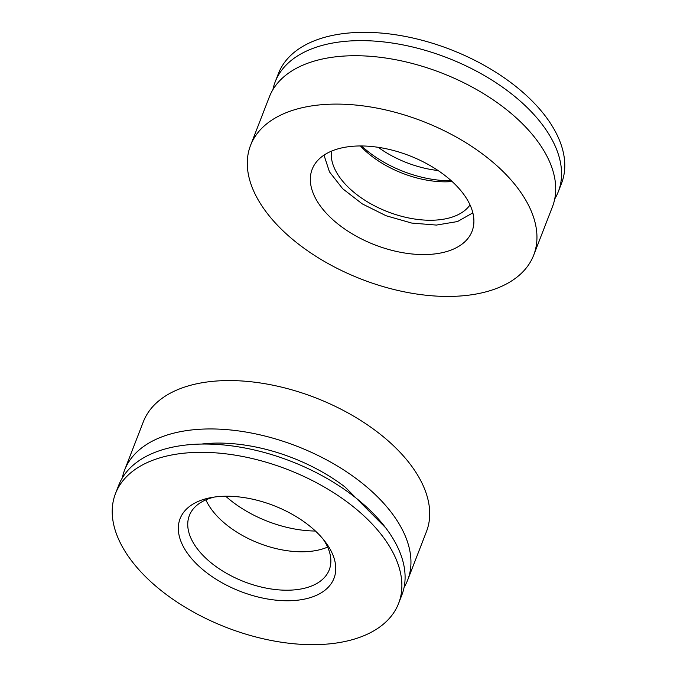 <?xml version="1.0" encoding="UTF-8"?>
<svg xmlns="http://www.w3.org/2000/svg" width="677" height="677" viewBox="0 0 677 677"><rect width="100%" height="100%" fill="white"/><g stroke="black" fill="none" stroke-linecap="round" stroke-linejoin="round"><path stroke-width="1.02" d="M511.634 180.632A151.834 84.684 -158.8 0 0 364.251 106.035A151.834 84.684 -158.8 0 0 250.558 145.36A151.834 84.684 -158.8 0 0 361.493 279.22A151.834 84.684 -158.8 0 0 533.679 255.178A151.834 84.684 -158.8 0 0 511.634 180.632M459.607 189.179A85.742 47.822 21.2 0 1 472.055 231.28A85.742 47.822 21.2 0 1 374.821 244.854A85.742 47.822 21.2 0 1 312.173 169.267A85.742 47.822 21.2 0 1 376.378 147.053A85.742 47.822 21.2 0 1 459.607 189.179M533.679 255.178L552.44 206.798A151.834 84.684 -158.8 0 0 530.396 132.252A151.834 84.684 -158.8 0 0 383.013 57.655A151.834 84.684 -158.8 0 0 269.319 96.98L250.558 145.36M272.899 89.686A151.834 84.684 21.2 0 1 275.175 81.892L278.391 73.598A151.834 84.684 21.2 0 1 450.577 49.548A151.834 84.684 21.2 0 1 561.512 183.408L558.297 191.701A151.834 84.684 21.2 0 1 554.717 198.996M361.569 145.97A82.526 46.028 -158.8 0 0 451.297 180.767M275.175 81.892A151.834 84.684 21.2 0 1 447.362 57.841A151.834 84.684 21.2 0 1 558.297 191.701M360.401 145.961A75.02 41.847 -158.8 0 0 422.22 179.244A75.02 41.847 -158.8 0 0 452.16 181.554M472.851 212.866L457.517 221.548L436.394 225.077L411.718 223.072L386.085 215.743L362.254 203.879L342.689 188.731L329.471 171.882L323.995 155.135M331.442 151.166A75.02 41.847 -158.8 0 0 331.375 157.276A75.02 41.847 -158.8 0 0 392.584 213.551A75.02 41.847 -158.8 0 0 470.033 204.919M122.283 478.004A151.834 84.684 21.2 0 1 124.56 470.202L143.321 421.822A151.834 84.684 21.2 0 1 315.507 397.78A151.834 84.684 21.2 0 1 426.442 531.64L407.681 580.02A151.834 84.684 21.2 0 1 404.101 587.314M225.703 496.233A85.742 47.822 -158.8 0 0 249.246 512.76A85.742 47.822 -158.8 0 0 315.431 531.03M124.56 470.202A151.834 84.684 21.2 0 1 296.746 446.16A151.834 84.684 21.2 0 1 407.681 580.02M201.687 444.053A129.51 72.227 21.2 0 1 319.942 470.693A129.51 72.227 21.2 0 1 345.219 487.144M116.105 492.077A151.834 84.684 -158.8 0 0 115.488 493.592A151.834 84.684 -158.8 0 0 226.423 627.452A151.834 84.684 -158.8 0 0 398.609 603.402A151.834 84.684 -158.8 0 0 289.028 470.075A151.834 84.684 -158.8 0 0 116.105 492.077M180.437 517.829A82.526 46.028 21.2 0 1 211.249 497.561A82.526 46.028 21.2 0 1 325.214 541.761A82.526 46.028 21.2 0 1 268.481 599.153A82.526 46.028 21.2 0 1 180.437 517.829M398.609 603.402L401.825 595.108A151.834 84.684 -158.8 0 0 385.721 527.865A151.834 84.684 -158.8 0 0 175.639 446.549A151.834 84.684 -158.8 0 0 119.321 483.784A151.834 84.684 -158.8 0 0 118.703 485.299L115.488 493.592M323.107 539.112A75.02 41.847 21.2 0 1 329.25 569.822A75.02 41.847 21.2 0 1 244.169 581.704A75.02 41.847 21.2 0 1 189.357 515.561A75.02 41.847 21.2 0 1 189.653 514.816A75.02 41.847 21.2 0 1 214.592 497.02M327.626 547.092A75.02 41.847 21.2 0 1 259.071 543.276A75.02 41.847 21.2 0 1 205.876 499.863M438.078 170.536A75.02 41.847 21.2 0 1 378.223 147.315M385.712 527.857L345.185 487.118"/></g></svg>
